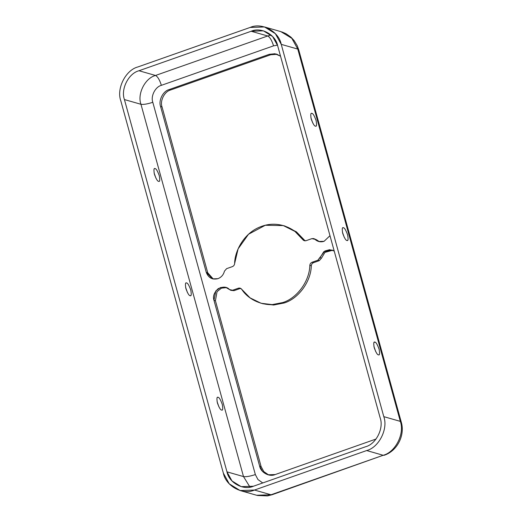 <?xml version="1.0" encoding="UTF-8"?>
<svg xmlns="http://www.w3.org/2000/svg" width="522" height="522" viewBox="0 0 522 522"><rect width="100%" height="100%" fill="white"/><g stroke="black" fill="none" stroke-linecap="round" stroke-linejoin="round"><path stroke-width="0.78" d="M309.84 265.352C309.592 281.058 297.051 298.264 282.735 302.558L284.19 302.975C298.512 298.682 311.047 281.475 311.301 265.77L309.84 265.352C310.009 263.845 310.76 262.814 312.097 262.253L317.839 260.237L324.828 251.004L329.617 249.686L334.204 251.036L331.94 250.018L323.77 251.728L320.012 257.724L321.474 258.142L319.301 260.648L313.559 262.67C312.221 263.232 311.464 264.262 311.301 265.77C311.047 281.475 298.512 298.682 284.19 302.975L282.735 302.558L272.184 304.6L261.13 303.289L250.071 297.866L241.732 289.332C249.829 302.094 268.791 308.215 282.735 302.558C297.051 298.264 309.592 281.058 309.84 265.352L311.301 265.77C311.464 264.262 312.221 263.232 313.559 262.67L319.301 260.648L321.474 258.142L324.945 252.38L332.658 250.26L324.945 252.38L321.474 258.142L320.012 257.724L317.839 260.237L319.301 260.648L317.839 260.237L312.097 262.253L313.559 262.67L312.097 262.253C310.76 262.814 310.009 263.845 309.84 265.352M206.262 272.334L212.532 278.859L217.928 278.676C221.308 277.345 223.481 274.84 224.453 271.153C223.481 274.84 221.308 277.345 217.928 278.676C212.31 279.994 208.415 277.874 206.262 272.334L160.587 106.521C158.316 100.42 163.027 91.096 169.148 89.569L269.274 54.321L274.937 53.746L280.529 56.167L276.477 54.079L269.274 54.321L270.735 54.738L170.609 89.98C164.482 91.513 159.771 100.837 162.042 106.932L207.717 272.752L206.262 272.334L207.717 272.752L213.27 279.035L207.717 272.752L162.042 106.932C159.771 100.837 164.482 91.513 170.609 89.98L169.148 89.569C163.027 91.096 158.316 100.42 160.587 106.521L162.042 106.932L160.587 106.521L206.262 272.334M314.942 239.304L318.688 241.49L324.084 241.308L329.982 235.696L324.084 241.308C320.638 242.384 317.591 241.712 314.942 239.304L311.888 238.632L306.153 240.655C304.77 241.053 303.628 240.688 302.734 239.552C296.574 229.589 279.492 219.84 261.737 226.32C243.865 232.381 234.691 251.369 234.626 263.525C234.463 265.032 233.706 266.07 232.368 266.625L226.626 268.647L224.453 271.153L226.626 268.647L232.368 266.625C233.706 266.07 234.463 265.032 234.626 263.525L238.117 248.844L248.518 234.248L265.3 225.263L283.335 225.589L294.943 231.416L302.734 239.552L305.109 240.825L296.398 231.833L284.797 226.006L296.392 231.833L304.195 239.97L302.734 239.552L304.352 240.714L306.153 240.655L311.888 238.632L313.689 238.574L316.397 239.722L314.942 239.304M319.425 241.666L316.397 239.722L319.425 241.666M311.915 113.411C312.965 113.378 314.355 115.727 316.091 120.458C316.887 124.921 316.658 126.807 315.412 126.115C314.361 126.148 312.972 123.799 311.229 119.068C310.44 114.605 310.662 112.719 311.915 113.411C310.662 112.719 310.44 114.605 311.229 119.068C312.972 123.799 314.361 126.148 315.412 126.115C316.658 126.807 316.887 124.921 316.091 120.458C314.355 115.727 312.965 113.378 311.915 113.411L311.425 113.411M315.412 126.115L315.901 126.115M310.916 117.737L312.789 123.061L310.916 117.737M155.093 168.613C156.143 168.58 157.533 170.929 159.275 175.66C160.065 180.123 159.843 182.008 158.59 181.317C157.54 181.349 156.15 179 154.414 174.27C153.618 169.807 153.846 167.921 155.093 168.613C153.846 167.921 153.618 169.807 154.414 174.27C156.15 179 157.54 181.349 158.59 181.317C159.843 182.008 160.065 180.123 159.275 175.66C157.533 170.929 156.143 168.58 155.093 168.613L154.603 168.613M158.59 181.317L159.079 181.317M154.094 172.939L155.967 178.263L154.094 172.939M343.411 227.762C344.461 227.729 345.858 230.078 347.593 234.815C348.389 239.272 348.161 241.157 346.908 240.472C345.864 240.505 344.468 238.156 342.732 233.425C341.936 228.962 342.164 227.077 343.411 227.762C342.164 227.077 341.936 228.962 342.732 233.425C344.468 238.156 345.864 240.505 346.908 240.472C348.161 241.157 348.389 239.272 347.593 234.815C345.858 230.078 344.461 227.729 343.411 227.762L342.928 227.768M346.908 240.472L347.398 240.472M342.412 232.094L344.292 237.419L342.412 232.094M186.589 282.97C187.639 282.937 189.036 285.286 190.771 290.017C191.567 294.473 191.339 296.365 190.093 295.674C189.042 295.706 187.646 293.357 185.91 288.627C185.114 284.164 185.343 282.278 186.589 282.97C185.343 282.278 185.114 284.164 185.91 288.627C187.646 293.357 189.042 295.706 190.093 295.674C191.339 296.365 191.567 294.473 190.771 290.017C189.036 285.286 187.639 282.937 186.589 282.97L186.106 282.97M190.093 295.674L190.576 295.674M185.597 287.296L187.47 292.62L185.597 287.296M374.907 342.119C375.957 342.086 377.354 344.435 379.089 349.166C379.886 353.629 379.657 355.515 378.411 354.823C377.36 354.856 375.964 352.507 374.228 347.776C373.432 343.313 373.661 341.427 374.907 342.119L374.046 342.425L374.907 342.119C373.661 341.427 373.432 343.313 374.228 347.776C375.964 352.507 377.36 354.856 378.411 354.823C379.657 355.515 379.886 353.629 379.089 349.166C377.354 344.435 375.957 342.086 374.907 342.119L374.424 342.119M378.411 354.823L378.894 354.823M373.915 346.445L375.788 351.769L373.915 346.445M218.092 397.32C219.136 397.288 220.532 399.637 222.268 404.367C223.064 408.83 222.835 410.716 221.589 410.024C220.538 410.057 219.142 407.708 217.406 402.977C216.61 398.521 216.839 396.629 218.092 397.32C216.839 396.629 216.61 398.521 217.406 402.977C219.142 407.708 220.538 410.057 221.589 410.024C222.835 410.716 223.064 408.83 222.268 404.367C220.532 399.637 219.136 397.288 218.092 397.32L217.602 397.32M221.589 410.024L222.072 410.024M217.093 401.646L218.966 406.971L217.093 401.646M261.13 303.289L273.639 305.018L284.19 302.975L273.639 305.018L262.579 303.706M255.349 474.576L257.953 479.542L262.742 482.954L257.953 479.542L255.349 474.576C250.038 476.305 246.09 476.971 243.5 476.573L226.972 471.849L124.425 99.565C120.569 89.197 128.575 73.348 138.982 70.744L251.173 31.255C261.052 26.713 275.603 34.628 277.632 45.636L380.173 417.92C384.035 428.288 376.029 444.137 365.615 446.741L253.431 486.23C243.552 490.771 229.001 482.863 226.972 471.849L231.977 480.945L241.19 486.648L253.431 486.23L365.615 446.741C376.029 444.137 384.035 428.288 380.173 417.92L277.632 45.636L272.621 36.54L263.414 30.837L251.173 31.255L267.701 35.979L271.14 35.085L267.701 35.979C269.913 37.127 271.864 40.422 273.554 45.845L161.37 85.334C155.243 86.867 150.532 96.192 152.802 102.286L255.349 474.576L152.802 102.286C150.532 96.192 155.243 86.867 161.37 85.334L273.554 45.845L277.489 45.153L273.554 45.845C271.864 40.422 269.913 37.127 267.701 35.979L251.173 31.255L138.982 70.744L155.517 75.468L267.701 35.979L155.517 75.468C157.722 76.623 159.673 79.912 161.37 85.334C159.673 79.912 157.722 76.623 155.517 75.468L138.982 70.744C128.575 73.348 120.569 89.197 124.425 99.565L140.96 104.289C137.097 93.921 145.103 78.072 155.517 75.468C145.103 78.072 137.097 93.921 140.96 104.289C143.543 104.687 147.498 104.022 152.802 102.286C147.498 104.022 143.543 104.687 140.96 104.289L124.425 99.565L226.972 471.849L243.5 476.573L249.992 487.124L243.5 476.573L140.96 104.289L243.5 476.573C246.09 476.971 250.038 476.305 255.349 474.576M230.776 290.31L234.039 290.663L230.776 290.31L225.785 287.387L220.61 287.491L215.867 290.858L213.961 300.287L259.63 466.1L262.579 471.451L267.995 474.805L275.192 474.557L376.055 439.028L275.192 474.557C269.385 477.225 260.824 472.573 259.63 466.1L213.961 300.287C212.65 296.496 214.04 292.64 218.131 288.718C223.142 286.382 226.94 286.663 229.53 289.579L232.577 290.245L238.319 288.229C239.702 287.824 240.838 288.196 241.732 289.332L240.12 288.164L238.319 288.229L239.774 288.64L234.039 290.663L231.533 290.421M314.394 238.88L313.689 238.574M277.195 54.308L270.735 54.738L277.195 54.308M226.502 287.629L221.432 288.144L217.048 291.648L215.416 300.705L261.091 466.518L263.78 471.581L268.732 474.987L263.78 471.581L261.091 466.518L215.416 300.705L217.048 291.648L221.432 288.144L226.502 287.629M240.818 288.47L239.774 288.64L240.818 288.47M213.961 300.287L215.416 300.705L213.961 300.287M259.63 466.1L261.091 466.518L259.63 466.1M234.039 290.663L239.774 288.64L238.319 288.229L232.577 290.245L234.039 290.663M170.609 89.98L270.735 54.738L269.274 54.321L169.148 89.569L170.609 89.98M254.482 490.047L366.666 450.551C378.913 447.484 388.335 428.843 383.794 416.647L281.247 44.363C278.865 31.411 261.744 22.107 250.123 27.444L137.932 66.933C125.685 70 116.269 88.642 120.81 100.837L223.351 473.121C225.739 486.08 242.854 495.385 254.482 490.047L240.074 490.53L229.243 483.822L223.351 473.121L120.81 100.837C116.269 88.642 125.685 70 137.932 66.933L250.123 27.444L264.523 26.955L275.362 33.662L281.247 44.363L383.794 416.647C388.335 428.843 378.913 447.484 366.666 450.551L254.482 490.047L271.009 494.771L254.482 490.047M240.074 490.53L256.609 495.254L271.009 494.771L256.857 495.326M257.561 495.508L267.512 495.9L271.936 494.784L383.194 455.275L366.666 450.551L383.194 455.275L271.009 494.771L383.194 455.275C395.448 452.209 404.863 433.567 400.322 421.371L383.794 416.647L400.322 421.371C404.863 433.567 395.448 452.209 383.194 455.275L384.166 455.275C397.275 450.975 405.222 435.341 401.248 422.044L401.268 422.2M401.248 422.057L400.322 421.371L297.781 49.088L281.247 44.363L297.781 49.088L400.322 421.371L401.242 422.044L298.701 49.753L297.781 49.088L291.889 38.387L281.051 31.679L264.523 26.955M280.803 31.607L291.798 38.289L297.781 49.088L298.688 49.714M284.797 226.006L283.335 225.589M282.004 31.973L285.958 33.662L290.963 37.166L294.232 40.709L297.22 45.695L298.695 49.74"/></g></svg>
